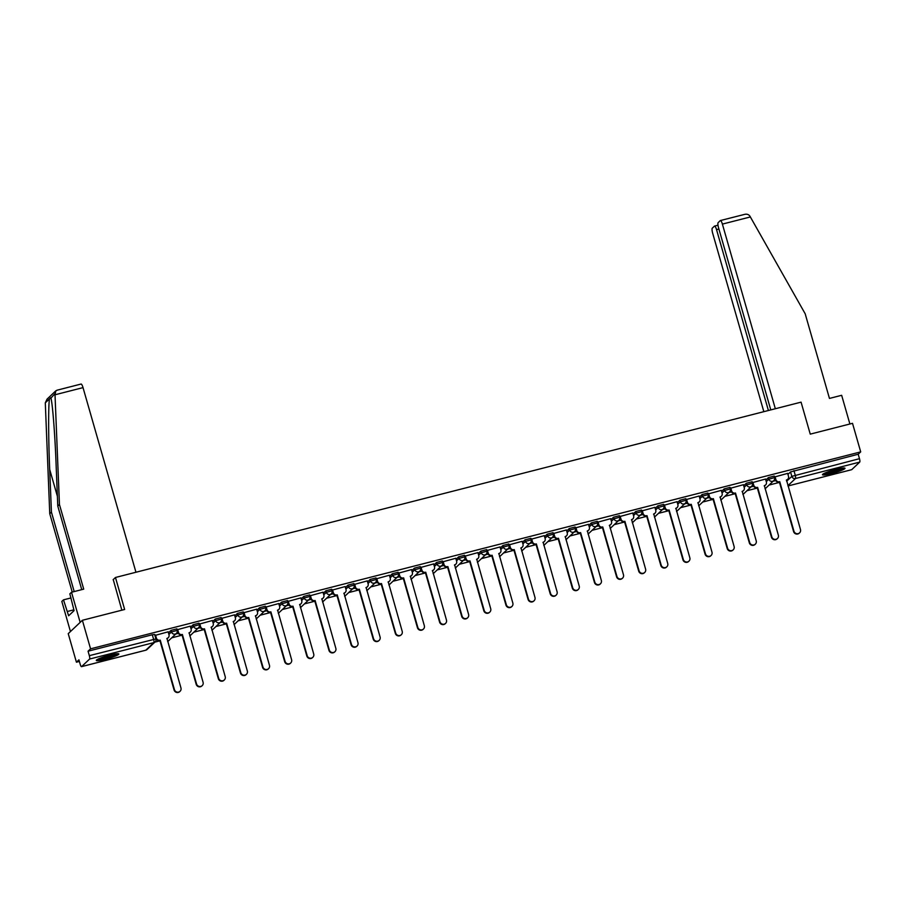 <?xml version="1.0" encoding="UTF-8"?>
<svg xmlns="http://www.w3.org/2000/svg" width="906" height="906" viewBox="0 0 906 906"><rect width="100%" height="100%" fill="white"/><g stroke="black" fill="none" stroke-linecap="round" stroke-linejoin="round"><path stroke-width="1.36" d="M176.704 628.923L171.03 630.372L171.483 631.946L177.214 630.395L176.761 628.809M198.833 623.26L193.159 624.71L193.612 626.284L199.343 624.732L198.89 623.158M220.951 617.598L215.288 619.047L215.73 620.633L221.46 619.07L221.007 617.496M243.08 611.946L237.406 613.396L237.859 614.97L243.589 613.419L243.136 611.833M265.209 606.284L259.535 607.733L259.988 609.308L265.718 607.756L265.265 606.182M287.338 600.621L281.664 602.071L282.117 603.656L287.836 602.105L287.383 600.519M309.456 594.97L303.782 596.42L304.235 597.994L309.965 596.442L309.512 594.868M331.585 589.308L325.911 590.757L326.364 592.331L332.094 590.78L331.641 589.206M353.714 583.645L348.04 585.095L348.493 586.68L354.212 585.129L353.759 583.543M375.831 577.994L370.158 579.444L370.611 581.018L376.341 579.466L375.888 577.892M397.96 572.332L392.287 573.781L392.74 575.367L398.47 573.804L398.017 572.23M420.09 566.669L414.416 568.13L414.869 569.704L420.588 568.153L420.135 566.567M442.207 561.018L436.533 562.467L436.986 564.042L442.717 562.49L442.264 560.916M464.336 555.355L458.663 556.805L459.115 558.39L464.846 556.828L464.393 555.253M486.465 549.693L480.792 551.154L481.245 552.728L486.964 551.176L486.511 549.591M508.583 544.042L502.909 545.491L503.362 547.065L509.093 545.514L508.64 543.94M530.712 538.379L525.038 539.829L525.491 541.414L531.222 539.851L530.769 538.277M552.841 532.728L547.167 534.178L547.62 535.752L553.34 534.2L552.898 532.615M574.959 527.066L569.285 528.515L569.738 530.089L575.469 528.538L575.016 526.964M597.088 521.403L591.414 522.853L591.867 524.438L597.598 522.875L597.145 521.301M619.217 515.752L613.543 517.201L613.996 518.776L619.727 517.224L619.274 515.639M641.335 510.089L635.672 511.539L636.125 513.113L641.844 511.562L641.391 509.987M663.464 504.427L657.79 505.876L658.243 507.462L663.973 505.91L663.52 504.325M685.593 498.776L679.919 500.225L680.372 501.799L686.102 500.248L685.649 498.674M707.722 493.113L702.048 494.563L702.501 496.137L708.22 494.585L707.767 493.011M729.84 487.451L724.166 488.9L724.619 490.486L730.349 488.934L729.896 487.349M751.969 481.799L746.295 483.249L746.748 484.823L752.478 483.272L752.025 481.698M774.098 476.137L768.424 477.587L768.877 479.172L774.596 477.609L774.143 476.035M831.538 473.578A11.733 1.438 164 0 0 845.015 468.266A11.733 1.438 164 0 0 835.955 469.41A11.733 1.438 164 0 0 822.467 474.721A11.733 1.438 164 0 0 831.538 473.578M105.368 659.296A11.733 1.438 164 0 0 118.845 653.973A11.733 1.438 164 0 0 109.785 655.129A11.733 1.438 164 0 0 96.296 660.44A11.733 1.438 164 0 0 105.368 659.296M82.378 620.282L124.643 609.478L115.47 577.484L801.074 402.151L810.247 434.133L852.512 423.329L860.7 451.879L90.566 648.832L82.378 620.282L68.233 633.645L76.421 662.195L79.388 661.437M154.869 642.139L159.977 640.825M171.71 637.824L182.106 635.174M193.839 632.173L204.224 629.511M215.956 626.51L226.353 623.849M238.085 620.848L248.482 618.198M260.215 615.197L270.6 612.535M282.332 609.534L292.729 606.873M304.461 603.872L314.858 601.222M326.59 598.22L336.975 595.559M348.708 592.558L359.104 589.897M370.837 586.907L381.233 584.245M392.966 581.244L403.351 578.583M415.084 575.582L425.48 572.932M437.213 569.931L447.609 567.269M459.342 564.268L469.727 561.607M481.46 558.606L491.856 555.956M503.589 552.954L513.985 550.293M525.718 547.292L536.103 544.631M547.836 541.629L558.232 538.979M569.965 535.978L580.361 533.317M592.094 530.316L602.49 527.654M614.223 524.653L624.608 522.003M636.34 519.002L646.737 516.341M658.469 513.34L668.866 510.678M680.599 507.677L690.984 505.027M702.716 502.026L713.113 499.365M724.845 496.363L735.242 493.702M746.974 490.712L757.359 488.051M769.092 485.05L779.488 482.388M76.421 662.195L78.924 659.828L80.204 664.279A3.012 0.691 -104.3 0 0 81.506 666.657A3.012 0.691 -104.3 0 0 81.585 666.612L89.592 659.047A3.012 0.691 -104.3 0 0 89.332 655.65L155.911 638.923L154.632 634.472L152.31 634.766L153.578 639.217A3.012 0.691 -104.3 0 1 153.839 642.614L89.592 659.047M90.566 648.832L88.063 651.199L89.332 655.65M787.937 474.393L790.542 471.935L791.821 476.375L859.477 458.685A3.012 0.691 75.7 0 1 859.726 462.094L851.719 469.659A3.012 0.691 75.7 0 1 851.651 469.693A3.012 0.691 75.7 0 1 851.561 469.693M859.477 458.685L858.197 454.234L860.7 451.879M787.654 473.396L774.653 476.952M765.525 479.048L752.535 482.604M743.396 484.71L730.406 488.266M721.278 490.373L708.277 493.929M699.149 496.024L686.159 499.58M677.02 501.686L664.03 505.242M654.902 507.349L641.901 510.905M632.773 513L619.772 516.556M610.644 518.662L597.654 522.218M588.526 524.325L575.525 527.881M566.397 529.976L553.396 533.532M544.268 535.639L531.278 539.195M522.15 541.301L509.149 544.846M500.021 546.952L487.02 550.508M477.892 552.615L464.903 556.171M455.775 558.266L442.774 561.822M433.646 563.928L420.644 567.484M411.517 569.591L398.527 573.147M389.399 575.242L376.398 578.798M367.27 580.905L354.269 584.461M345.141 586.567L332.151 590.123M323.012 592.218L310.022 595.774M300.894 597.881L287.893 601.437M278.765 603.543L265.775 607.099M256.636 609.194L243.646 612.75M234.518 614.857L221.517 618.413M212.389 620.519L199.388 624.075M190.26 626.171L177.27 629.727M168.142 631.833L155.141 635.389M168.425 632.83L171.03 630.372M190.554 627.178L193.159 624.71M212.672 621.516L215.288 619.047M234.801 615.853L237.406 613.396M256.93 610.202L259.535 607.733M279.048 604.54L281.664 602.071M301.177 598.877L303.782 596.42M323.306 593.226L325.911 590.757M345.424 587.564L348.04 585.095M367.553 581.901L370.158 579.444M389.682 576.25L392.287 573.781M411.811 570.587L414.416 568.13M433.929 564.925L436.533 562.467M456.058 559.274L458.663 556.805M478.187 553.611L480.792 551.154M500.305 547.949L502.909 545.491M522.434 542.298L525.038 539.829M544.563 536.635L547.167 534.178M566.68 530.984L569.285 528.515M588.809 525.321L591.414 522.853M610.938 519.659L613.543 517.201M633.056 514.008L635.672 511.539M655.185 508.345L657.79 505.876M677.314 502.683L679.919 500.225M699.432 497.032L702.048 494.563M721.561 491.369L724.166 488.9M743.69 485.707L746.295 483.249M765.808 480.055L768.424 477.587M113.125 579.704L115.47 577.484M175.741 634.019L178.38 633.339M197.859 628.356L200.509 627.688M219.988 622.705L222.627 622.026M242.117 617.043L244.756 616.363M264.235 611.38L266.885 610.712M286.364 605.729L289.003 605.049M308.493 600.066L311.132 599.387M330.622 594.404L333.261 593.736M352.74 588.753L355.379 588.073M374.869 583.09L377.508 582.422M396.998 577.439L399.637 576.76M419.116 571.777L421.766 571.097M441.245 566.114L443.883 565.446M463.374 560.463L466.012 559.783M485.491 554.8L488.141 554.121M507.62 549.138L510.259 548.47M529.75 543.487L532.388 542.807M551.867 537.824L554.517 537.145M573.996 532.162L576.635 531.494M596.125 526.511L598.764 525.831M618.243 520.848L620.893 520.169M640.372 515.186L643.011 514.517M662.501 509.534L665.14 508.855M684.619 503.872L687.269 503.192M706.748 498.209L709.387 497.541M728.877 492.558L731.516 491.879M751.006 486.896L753.645 486.228M773.124 481.245L775.774 480.565M775.638 480.305L773.554 480.837M88.063 651.199L152.31 634.766M858.197 454.234L790.542 471.935M753.52 485.967L751.425 486.499M731.391 491.618L729.296 492.151M709.262 497.281L707.178 497.813M687.144 502.943L685.049 503.476M665.015 508.594L662.92 509.127M642.886 514.257L640.802 514.789M620.769 519.908L618.673 520.452M598.64 525.571L596.544 526.103M576.51 531.233L574.427 531.765M554.393 536.884L552.298 537.428M532.264 542.547L530.169 543.079M510.135 548.209L508.04 548.742M488.006 553.86L485.922 554.404M465.888 559.523L463.793 560.055M443.759 565.185L441.664 565.718M421.63 570.837L419.546 571.38M399.512 576.499L397.417 577.031M377.383 582.162L375.288 582.694M355.254 587.813L353.17 588.345M333.136 593.475L331.041 594.008M311.007 599.126L308.912 599.67M288.878 604.789L286.794 605.321M266.76 610.451L264.665 610.984M244.631 616.103L242.536 616.646M222.502 621.765L220.418 622.297M200.385 627.428L198.289 627.96M178.256 633.079L176.16 633.622M775.015 476.567L775.887 479.591A3.012 2.899 46.6 0 0 779.545 481.743L779.171 482.083A3.012 2.899 -133.4 0 1 775.513 479.942L774.641 476.896M779.749 481.686L793.95 531.176A3.454 3.341 46.6 0 0 799.579 532.853A3.454 3.341 46.6 0 0 800.474 529.512L786.487 479.965A3.012 2.899 46.6 0 0 787.733 479.274L787.371 479.625A3.012 2.899 -133.4 0 1 786.34 480.248M799.579 532.853L799.217 533.204A3.454 3.341 -133.4 0 1 793.577 531.528L779.387 482.037M787.733 479.274A3.012 2.899 46.6 0 0 788.503 476.363L787.631 473.34M752.886 482.219L753.758 485.254A3.012 2.899 46.6 0 0 757.416 487.394L757.054 487.745A3.012 2.899 -133.4 0 1 753.384 485.605L752.512 482.547M757.631 487.349L771.821 536.839A3.454 3.341 46.6 0 0 777.461 538.515A3.454 3.341 46.6 0 0 778.345 535.163L764.37 485.616A3.012 2.899 46.6 0 0 765.604 484.937L765.242 485.288A3.012 2.899 -133.4 0 1 764.222 485.899M777.461 538.515L777.088 538.855A3.454 3.341 -133.4 0 1 771.448 537.179L757.257 487.688M765.604 484.937A3.012 2.899 46.6 0 0 766.374 482.026L765.513 478.991M730.757 487.881L731.629 490.916A3.012 2.899 46.6 0 0 735.287 493.057L734.925 493.408A3.012 2.899 -133.4 0 1 731.267 491.256L730.383 488.209M735.502 493L749.692 542.49A3.454 3.341 46.6 0 0 755.332 544.166A3.454 3.341 46.6 0 0 756.216 540.825L742.24 491.279A3.012 2.899 46.6 0 0 743.486 490.599L743.113 490.939A3.012 2.899 -133.4 0 1 742.093 491.562M755.332 544.166L754.958 544.517A3.454 3.341 -133.4 0 1 749.33 542.841L735.14 493.351M743.486 490.599A3.012 2.899 46.6 0 0 744.256 487.688L743.384 484.653M775.332 408.731L722.388 224.099A4.507 1.031 -104.3 0 0 720.417 220.532A4.507 1.031 -104.3 0 0 720.304 220.6L718.152 222.638A4.507 1.031 -104.3 0 0 718.537 227.734L770.78 409.897M720.417 220.532L743.917 214.563C746.487 213.771 748.458 214.246 749.817 216.002L805.185 313.782L829.454 398.425L841.651 395.299L849.885 423.997M718.911 229.025L716.533 229.637A4.507 1.031 -104.3 0 0 714.562 226.07A4.507 1.031 -104.3 0 0 714.449 226.138L712.297 228.165A4.507 1.031 -104.3 0 0 712.682 233.272L763.837 411.675M716.533 229.637L768.401 410.509M80.94 384.121A4.507 1.031 75.7 0 1 81.053 384.053A4.507 1.031 75.7 0 1 83.024 387.621L55.017 394.778L55.855 390.803L57.316 390.158M81.744 589.647L57.78 506.08L56.059 463.453C54.926 433.091 52.276 400.373 50.747 397.689L49.513 398.855C48.29 404.133 48.38 439.263 49.694 469.467L51.416 512.094L74.201 591.573M50.883 398.13L54.949 393.714M57.78 506.08L59.445 504.506L83.714 589.138L71.517 592.264L80.158 622.388L70.453 631.55L61.823 601.425L63.488 599.851L68.63 615.774L74.088 610.621L69.853 593.838L71.517 592.264M55.017 394.778L59.445 504.506M71.019 597.926L63.488 599.851M55.855 390.803L47.055 399.127L45.3 402.83L49.751 513.679L51.416 512.094M49.751 513.679L72.231 592.082M135.957 572.252L83.024 387.621M121.868 610.191L113.25 579.591M73.862 609.817L67.395 611.471M842.807 468.051A10.147 1.246 -16 0 1 833.758 471.539A10.147 1.246 -16 0 1 824.234 473.374M826.793 472.286A9.4 1.144 164 0 0 840.055 468.481M823.361 473.838A11.653 1.427 164 0 0 833.803 471.72A11.653 1.427 164 0 0 843.792 467.983M116.636 653.758A10.147 1.246 -16 0 1 107.588 657.258A10.147 1.246 -16 0 1 98.063 659.092M100.623 657.994A9.4 1.144 164 0 0 113.884 654.189M97.191 659.557A11.653 1.427 164 0 0 107.633 657.428A11.653 1.427 164 0 0 117.621 653.702M708.639 493.544L709.5 496.567A3.012 2.899 46.6 0 0 713.169 498.719L712.796 499.059A3.012 2.899 -133.4 0 1 709.138 496.918L708.265 493.872M713.373 498.662L727.563 548.153A3.454 3.341 46.6 0 0 733.203 549.829A3.454 3.341 46.6 0 0 734.098 546.477L720.111 496.941A3.012 2.899 46.6 0 0 721.357 496.25L720.995 496.601A3.012 2.899 -133.4 0 1 719.964 497.224M733.203 549.829L732.841 550.18A3.454 3.341 -133.4 0 1 727.201 548.504L713.011 499.013M721.357 496.25A3.012 2.899 46.6 0 0 722.127 493.34L721.255 490.316M686.51 499.195L687.382 502.23A3.012 2.899 46.6 0 0 691.04 504.37L690.666 504.721A3.012 2.899 -133.4 0 1 687.008 502.581L686.136 499.523M691.255 504.325L705.446 553.804A3.454 3.341 46.6 0 0 711.085 555.491A3.454 3.341 46.6 0 0 711.969 552.139L697.994 502.592A3.012 2.899 46.6 0 0 699.228 501.913L698.866 502.264A3.012 2.899 -133.4 0 1 697.847 502.875M711.085 555.491L710.712 555.831A3.454 3.341 -133.4 0 1 705.072 554.155L690.882 504.665M699.228 501.913A3.012 2.899 46.6 0 0 699.998 499.002L699.138 495.967M664.381 504.857L665.253 507.892A3.012 2.899 46.6 0 0 668.911 510.033L668.549 510.384A3.012 2.899 -133.4 0 1 664.891 508.232L664.007 505.186M669.126 509.976L683.317 559.466A3.454 3.341 46.6 0 0 688.956 561.142A3.454 3.341 46.6 0 0 689.84 557.802L675.865 508.255A3.012 2.899 46.6 0 0 677.11 507.575L676.737 507.915A3.012 2.899 -133.4 0 1 675.717 508.538M688.956 561.142L688.583 561.494A3.454 3.341 -133.4 0 1 682.954 559.817L668.764 510.327M677.11 507.575A3.012 2.899 46.6 0 0 677.881 504.665L677.009 501.63M642.263 510.52L643.124 513.543A3.012 2.899 46.6 0 0 646.793 515.695L646.42 516.035A3.012 2.899 -133.4 0 1 642.762 513.895L641.89 510.848M646.997 515.639L661.187 565.129A3.454 3.341 46.6 0 0 666.827 566.805A3.454 3.341 46.6 0 0 667.711 563.453L653.736 513.917A3.012 2.899 46.6 0 0 654.981 513.226L654.608 513.577A3.012 2.899 -133.4 0 1 653.588 514.2M666.827 566.805L666.465 567.156A3.454 3.341 -133.4 0 1 660.825 565.469L646.635 515.978M654.981 513.226A3.012 2.899 46.6 0 0 655.751 510.316L654.879 507.292M620.134 516.171L621.006 519.206A3.012 2.899 46.6 0 0 624.664 521.346L624.291 521.697A3.012 2.899 -133.4 0 1 620.633 519.557L619.761 516.499M624.88 521.29L639.07 570.78A3.454 3.341 46.6 0 0 644.698 572.467A3.454 3.341 46.6 0 0 645.593 569.115L631.618 519.568A3.012 2.899 46.6 0 0 632.852 518.889L632.49 519.24A3.012 2.899 -133.4 0 1 631.459 519.851M644.698 572.467L644.336 572.807A3.454 3.341 -133.4 0 1 638.696 571.131L624.506 521.641M632.852 518.889A3.012 2.899 46.6 0 0 633.622 515.978L632.762 512.943M598.005 521.833L598.877 524.868A3.012 2.899 46.6 0 0 602.535 527.009L602.173 527.36A3.012 2.899 -133.4 0 1 598.515 525.208L597.632 522.162M602.75 526.952L616.941 576.442A3.454 3.341 46.6 0 0 622.581 578.119A3.454 3.341 46.6 0 0 623.464 574.778L609.489 525.231A3.012 2.899 46.6 0 0 610.735 524.551L610.361 524.891A3.012 2.899 -133.4 0 1 609.342 525.514M622.581 578.119L622.207 578.47A3.454 3.341 -133.4 0 1 616.578 576.794L602.377 527.303M610.735 524.551A3.012 2.899 46.6 0 0 611.505 521.641L610.633 518.606M575.888 527.496L576.748 530.52A3.012 2.899 46.6 0 0 580.406 532.671L580.044 533.011A3.012 2.899 -133.4 0 1 576.386 530.871L575.514 527.824M580.621 532.615L594.812 582.105A3.454 3.341 46.6 0 0 600.452 583.781A3.454 3.341 46.6 0 0 601.335 580.429L587.36 530.893A3.012 2.899 46.6 0 0 588.606 530.203L588.232 530.554A3.012 2.899 -133.4 0 1 587.213 531.165M600.452 583.781L600.089 584.132A3.454 3.341 -133.4 0 1 594.449 582.445L580.259 532.955M588.606 530.203A3.012 2.899 46.6 0 0 589.376 527.292L588.504 524.268M553.759 533.147L554.631 536.182A3.012 2.899 46.6 0 0 558.289 538.323L557.915 538.674A3.012 2.899 -133.4 0 1 554.257 536.533L553.385 533.475M558.504 538.266L572.694 587.756A3.454 3.341 46.6 0 0 578.322 589.444A3.454 3.341 46.6 0 0 579.217 586.091L565.231 536.545A3.012 2.899 46.6 0 0 566.476 535.865L566.114 536.216A3.012 2.899 -133.4 0 1 565.084 536.828M578.322 589.444L577.96 589.783A3.454 3.341 -133.4 0 1 572.32 588.107L558.13 538.617M566.476 535.865A3.012 2.899 46.6 0 0 567.247 532.955L566.386 529.919M531.629 538.81L532.501 541.845A3.012 2.899 46.6 0 0 536.159 543.985L535.797 544.336A3.012 2.899 -133.4 0 1 532.139 542.184L531.256 539.138M536.375 543.928L550.565 593.419A3.454 3.341 46.6 0 0 556.205 595.095A3.454 3.341 46.6 0 0 557.088 591.754L543.113 542.207A3.012 2.899 46.6 0 0 544.359 541.528L543.985 541.867A3.012 2.899 -133.4 0 1 542.966 542.49M556.205 595.095L555.831 595.446A3.454 3.341 -133.4 0 1 550.202 593.77L536.001 544.28M544.359 541.528A3.012 2.899 46.6 0 0 545.129 538.617L544.257 535.582M509.512 544.472L510.372 547.496A3.012 2.899 46.6 0 0 514.03 549.636L513.668 549.987A3.012 2.899 -133.4 0 1 510.01 547.847L509.138 544.789M514.246 549.591L528.436 599.081A3.454 3.341 46.6 0 0 534.076 600.757A3.454 3.341 46.6 0 0 534.959 597.405L520.984 547.87A3.012 2.899 46.6 0 0 522.23 547.179L521.856 547.53A3.012 2.899 -133.4 0 1 520.837 548.141M534.076 600.757L533.713 601.108A3.454 3.341 -133.4 0 1 528.073 599.421L513.883 549.931M522.23 547.179A3.012 2.899 46.6 0 0 523 544.268L522.128 541.244M487.383 550.123L488.255 553.158A3.012 2.899 46.6 0 0 491.913 555.299L491.539 555.65A3.012 2.899 -133.4 0 1 487.881 553.509L487.009 550.452M492.128 555.242L506.318 604.732A3.454 3.341 46.6 0 0 511.947 606.42A3.454 3.341 46.6 0 0 512.841 603.068L498.855 553.521A3.012 2.899 46.6 0 0 500.101 552.841L499.738 553.192A3.012 2.899 -133.4 0 1 498.708 553.804M511.947 606.42L511.584 606.76A3.454 3.341 -133.4 0 1 505.944 605.083L491.754 555.593M500.101 552.841A3.012 2.899 46.6 0 0 500.871 549.931L500.01 546.896M465.254 555.786L466.126 558.809A3.012 2.899 46.6 0 0 469.784 560.961L469.421 561.301A3.012 2.899 -133.4 0 1 465.752 559.161L464.88 556.114M469.999 560.905L484.189 610.395A3.454 3.341 46.6 0 0 489.829 612.071A3.454 3.341 46.6 0 0 490.712 608.73L476.737 559.183A3.012 2.899 46.6 0 0 477.972 558.492L477.609 558.843A3.012 2.899 -133.4 0 1 476.59 559.466M489.829 612.071L489.455 612.422A3.454 3.341 -133.4 0 1 483.815 610.746L469.625 561.256M477.972 558.492A3.012 2.899 46.6 0 0 478.753 555.582L477.881 552.558M443.136 561.448L443.997 564.472A3.012 2.899 46.6 0 0 447.655 566.612L447.292 566.963A3.012 2.899 -133.4 0 1 443.634 564.823L442.762 561.765M447.87 566.567L462.06 616.057A3.454 3.341 46.6 0 0 467.7 617.733A3.454 3.341 46.6 0 0 468.583 614.381L454.608 564.834A3.012 2.899 46.6 0 0 455.854 564.155L455.48 564.506A3.012 2.899 -133.4 0 1 454.461 565.118M467.7 617.733L467.337 618.085A3.454 3.341 -133.4 0 1 461.698 616.397L447.507 566.907M455.854 564.155A3.012 2.899 46.6 0 0 456.624 561.244L455.752 558.209M421.007 567.099L421.879 570.134A3.012 2.899 46.6 0 0 425.537 572.275L425.163 572.626A3.012 2.899 -133.4 0 1 421.505 570.474L420.633 567.428M425.741 572.218L439.942 621.709A3.454 3.341 46.6 0 0 445.571 623.385A3.454 3.341 46.6 0 0 446.465 620.044L432.479 570.497A3.012 2.899 46.6 0 0 433.725 569.817L433.362 570.157A3.012 2.899 -133.4 0 1 432.332 570.78M445.571 623.385L445.208 623.736A3.454 3.341 -133.4 0 1 439.569 622.06L425.378 572.569M433.725 569.817A3.012 2.899 46.6 0 0 434.495 566.907L433.623 563.872M398.878 572.762L399.75 575.786A3.012 2.899 46.6 0 0 403.408 577.937L403.045 578.277A3.012 2.899 -133.4 0 1 399.376 576.137L398.504 573.09M403.623 577.881L417.813 627.371A3.454 3.341 46.6 0 0 423.453 629.047A3.454 3.341 46.6 0 0 424.336 625.706L410.361 576.159A3.012 2.899 46.6 0 0 411.596 575.469L411.233 575.82A3.012 2.899 -133.4 0 1 410.214 576.442M423.453 629.047L423.079 629.398A3.454 3.341 -133.4 0 1 417.44 627.722L403.249 578.232M411.596 575.469A3.012 2.899 46.6 0 0 412.366 572.558L411.505 569.534M376.749 578.413L377.621 581.448A3.012 2.899 46.6 0 0 381.279 583.589L380.916 583.94A3.012 2.899 -133.4 0 1 377.258 581.799L376.375 578.741M381.494 583.543L395.684 633.034A3.454 3.341 46.6 0 0 401.324 634.71A3.454 3.341 46.6 0 0 402.207 631.357L388.232 581.811A3.012 2.899 46.6 0 0 389.478 581.131L389.104 581.482A3.012 2.899 -133.4 0 1 388.085 582.094M401.324 634.71L400.95 635.049A3.454 3.341 -133.4 0 1 395.322 633.373L381.132 583.883M389.478 581.131A3.012 2.899 46.6 0 0 390.248 578.221L389.376 575.185M354.631 584.076L355.503 587.111A3.012 2.899 46.6 0 0 359.161 589.251L358.787 589.602A3.012 2.899 -133.4 0 1 355.129 587.45L354.257 584.404M359.365 589.194L373.555 638.685A3.454 3.341 46.6 0 0 379.195 640.361A3.454 3.341 46.6 0 0 380.09 637.02L366.103 587.473A3.012 2.899 46.6 0 0 367.349 586.794L366.987 587.133A3.012 2.899 -133.4 0 1 365.956 587.756M379.195 640.361L378.833 640.712A3.454 3.341 -133.4 0 1 373.193 639.036L359.002 589.546M367.349 586.794A3.012 2.899 46.6 0 0 368.119 583.883L367.247 580.848M332.502 589.738L333.374 592.762A3.012 2.899 46.6 0 0 337.032 594.914L336.658 595.253A3.012 2.899 -133.4 0 1 333 593.113L332.128 590.066M337.247 594.857L351.437 644.347A3.454 3.341 46.6 0 0 357.077 646.023A3.454 3.341 46.6 0 0 357.961 642.671L343.986 593.136A3.012 2.899 46.6 0 0 345.22 592.445L344.858 592.796A3.012 2.899 -133.4 0 1 343.838 593.419M357.077 646.023L356.704 646.374A3.454 3.341 -133.4 0 1 351.064 644.687L336.873 595.208M345.22 592.445A3.012 2.899 46.6 0 0 345.99 589.534L345.129 586.51M310.373 595.389L311.245 598.424A3.012 2.899 46.6 0 0 314.903 600.565L314.541 600.916A3.012 2.899 -133.4 0 1 310.883 598.775L309.999 595.718M315.118 600.508L329.308 649.998A3.454 3.341 46.6 0 0 334.948 651.686A3.454 3.341 46.6 0 0 335.832 648.334L321.856 598.787A3.012 2.899 46.6 0 0 323.102 598.107L322.729 598.458A3.012 2.899 -133.4 0 1 321.709 599.07M334.948 651.686L334.574 652.026A3.454 3.341 -133.4 0 1 328.946 650.349L314.756 600.859M323.102 598.107A3.012 2.899 46.6 0 0 323.872 595.197L323 592.162M288.255 601.052L289.116 604.087A3.012 2.899 46.6 0 0 292.785 606.227L292.411 606.578A3.012 2.899 -133.4 0 1 288.754 604.427L287.882 601.38M292.989 606.171L307.179 655.661A3.454 3.341 46.6 0 0 312.819 657.337A3.454 3.341 46.6 0 0 313.714 653.996L299.727 604.449A3.012 2.899 46.6 0 0 300.973 603.77L300.611 604.109A3.012 2.899 -133.4 0 1 299.58 604.732M312.819 657.337L312.457 657.688A3.454 3.341 -133.4 0 1 306.817 656.012L292.627 606.522M300.973 603.77A3.012 2.899 46.6 0 0 301.743 600.859L300.871 597.824M266.126 606.714L266.998 609.738A3.012 2.899 46.6 0 0 270.656 611.89L270.282 612.23A3.012 2.899 -133.4 0 1 266.624 610.089L265.752 607.043M270.871 611.833L285.062 661.323A3.454 3.341 46.6 0 0 290.701 662.999A3.454 3.341 46.6 0 0 291.585 659.647L277.61 610.112A3.012 2.899 46.6 0 0 278.844 609.421L278.482 609.772A3.012 2.899 -133.4 0 1 277.463 610.395M290.701 662.999L290.328 663.351A3.454 3.341 -133.4 0 1 284.688 661.663L270.498 612.173M278.844 609.421A3.012 2.899 46.6 0 0 279.614 606.51L278.754 603.487M243.997 612.365L244.869 615.4A3.012 2.899 46.6 0 0 248.527 617.541L248.165 617.892A3.012 2.899 -133.4 0 1 244.507 615.752L243.623 612.694M248.742 617.484L262.933 666.975A3.454 3.341 46.6 0 0 268.572 668.662A3.454 3.341 46.6 0 0 269.456 665.31L255.481 615.763A3.012 2.899 46.6 0 0 256.726 615.083L256.353 615.434A3.012 2.899 -133.4 0 1 255.333 616.046M268.572 668.662L268.199 669.002A3.454 3.341 -133.4 0 1 262.57 667.326L248.38 617.835M256.726 615.083A3.012 2.899 46.6 0 0 257.497 612.173L256.625 609.138M221.879 618.028L222.74 621.063A3.012 2.899 46.6 0 0 226.409 623.203L226.036 623.555A3.012 2.899 -133.4 0 1 222.378 621.403L221.506 618.356M226.613 623.147L240.803 672.637A3.454 3.341 46.6 0 0 246.443 674.313A3.454 3.341 46.6 0 0 247.327 670.972L233.352 621.425A3.012 2.899 46.6 0 0 234.597 620.746L234.224 621.086A3.012 2.899 -133.4 0 1 233.204 621.709M246.443 674.313L246.081 674.664A3.454 3.341 -133.4 0 1 240.441 672.988L226.251 623.498M234.597 620.746A3.012 2.899 46.6 0 0 235.367 617.835L234.495 614.8M199.75 623.69L200.622 626.714A3.012 2.899 46.6 0 0 204.28 628.866L203.907 629.206A3.012 2.899 -133.4 0 1 200.249 627.065L199.377 624.019M204.496 628.809L218.686 678.3A3.454 3.341 46.6 0 0 224.314 679.976A3.454 3.341 46.6 0 0 225.209 676.623L211.223 627.088A3.012 2.899 46.6 0 0 212.468 626.397L212.106 626.748A3.012 2.899 -133.4 0 1 211.075 627.36M224.314 679.976L223.952 680.327A3.454 3.341 -133.4 0 1 218.312 678.639L204.122 629.149M212.468 626.397A3.012 2.899 46.6 0 0 213.238 623.487L212.378 620.463M177.621 629.342L178.493 632.377A3.012 2.899 46.6 0 0 182.151 634.517L181.789 634.868A3.012 2.899 -133.4 0 1 178.131 632.728L177.248 629.67M182.366 634.46L196.557 683.951A3.454 3.341 46.6 0 0 202.197 685.638A3.454 3.341 46.6 0 0 203.08 682.286L189.105 632.739A3.012 2.899 46.6 0 0 190.351 632.06L189.977 632.411A3.012 2.899 -133.4 0 1 188.958 633.022M202.197 685.638L201.823 685.978A3.454 3.341 -133.4 0 1 196.194 684.302L181.993 634.812M190.351 632.06A3.012 2.899 46.6 0 0 191.121 629.149L190.249 626.114M155.504 635.004L156.364 638.039A3.012 2.899 46.6 0 0 160.022 640.18L159.66 640.531A3.012 2.899 -133.4 0 1 156.002 638.379L155.13 635.332M160.237 640.123L174.428 689.613A3.454 3.341 46.6 0 0 180.068 691.289A3.454 3.341 46.6 0 0 180.951 687.948L166.976 638.402A3.012 2.899 46.6 0 0 168.222 637.722L167.848 638.062A3.012 2.899 -133.4 0 1 166.829 638.685M180.068 691.289L179.705 691.64A3.454 3.341 -133.4 0 1 174.065 689.964L159.875 640.474M168.222 637.722A3.012 2.899 46.6 0 0 168.992 634.8L168.12 631.776M81.585 666.612L145.832 650.18L153.839 642.614A3.012 2.899 46.6 0 0 155.085 641.935A3.012 3.012 0 0 0 155.911 638.923M786.635 481.279L791.821 476.375A3.012 2.899 -133.4 0 0 795.479 478.515L787.903 485.684M851.651 469.693L787.982 485.978L851.719 469.659M859.726 462.094L795.479 478.515A3.012 0.691 -104.3 0 0 795.219 475.118L793.95 470.667M168.878 634.415L171.483 631.946A3.012 2.899 46.6 0 0 175.141 634.087A3.012 2.899 -133.4 0 0 176.387 633.407A3.012 3.012 0 0 0 177.214 630.395M191.007 628.753L193.612 626.284A3.012 2.899 46.6 0 0 197.27 628.436A3.012 2.899 -133.4 0 0 198.516 627.745A3.012 3.012 0 0 0 199.343 624.732M213.125 623.09L215.73 620.633A3.012 2.899 46.6 0 0 219.399 622.773A3.012 2.899 -133.4 0 0 220.634 622.094A3.012 3.012 0 0 0 221.46 619.07M235.254 617.439L237.859 614.97A3.012 2.899 46.6 0 0 241.517 617.111A3.012 2.899 -133.4 0 0 242.763 616.431A3.012 3.012 0 0 0 243.589 613.419M257.383 611.777L259.988 609.308A3.012 2.899 46.6 0 0 263.646 611.459A3.012 2.899 -133.4 0 0 264.892 610.769A3.012 3.012 0 0 0 265.718 607.756M279.501 606.114L282.117 603.656A3.012 2.899 46.6 0 0 285.775 605.797A3.012 2.899 -133.4 0 0 287.009 605.117A3.012 3.012 0 0 0 287.836 602.105M301.63 600.463L304.235 597.994A3.012 2.899 46.6 0 0 307.893 600.134A3.012 2.899 -133.4 0 0 309.139 599.455A3.012 3.012 0 0 0 309.965 596.442M323.759 594.8L326.364 592.331A3.012 2.899 46.6 0 0 330.022 594.483A3.012 2.899 -133.4 0 0 331.268 593.792A3.012 3.012 0 0 0 332.094 590.78M345.877 589.138L348.493 586.68A3.012 2.899 46.6 0 0 352.151 588.821A3.012 2.899 -133.4 0 0 353.385 588.141A3.012 3.012 0 0 0 354.212 585.129M368.006 583.487L370.611 581.018A3.012 2.899 46.6 0 0 374.269 583.158A3.012 2.899 -133.4 0 0 375.514 582.479A3.012 3.012 0 0 0 376.341 579.466M390.135 577.824L392.74 575.367A3.012 2.899 46.6 0 0 396.398 577.507A3.012 2.899 -133.4 0 0 397.643 576.816A3.012 3.012 0 0 0 398.47 573.804M412.253 572.162L414.869 569.704A3.012 2.899 46.6 0 0 418.527 571.845A3.012 2.899 -133.4 0 0 419.772 571.165A3.012 3.012 0 0 0 420.588 568.153M434.382 566.51L436.986 564.042A3.012 2.899 46.6 0 0 440.644 566.182A3.012 2.899 -133.4 0 0 441.89 565.503A3.012 3.012 0 0 0 442.717 562.49M456.511 560.848L459.115 558.39A3.012 2.899 46.6 0 0 462.773 560.531A3.012 2.899 -133.4 0 0 464.019 559.851A3.012 3.012 0 0 0 464.846 556.828M478.64 555.185L481.245 552.728A3.012 2.899 46.6 0 0 484.903 554.868A3.012 2.899 -133.4 0 0 486.148 554.189A3.012 3.012 0 0 0 486.964 551.176M500.758 549.534L503.362 547.065A3.012 2.899 46.6 0 0 507.032 549.217A3.012 2.899 -133.4 0 0 508.266 548.526A3.012 3.012 0 0 0 509.093 545.514M522.887 543.872L525.491 541.414A3.012 2.899 46.6 0 0 529.149 543.555A3.012 2.899 -133.4 0 0 530.395 542.875A3.012 3.012 0 0 0 531.222 539.851M545.016 538.221L547.62 535.752A3.012 2.899 46.6 0 0 551.278 537.892A3.012 2.899 -133.4 0 0 552.524 537.213A3.012 3.012 0 0 0 553.34 534.2M567.133 532.558L569.738 530.089A3.012 2.899 46.6 0 0 573.407 532.241A3.012 2.899 -133.4 0 0 574.642 531.55A3.012 3.012 0 0 0 575.469 528.538M589.262 526.896L591.867 524.438A3.012 2.899 46.6 0 0 595.525 526.579A3.012 2.899 -133.4 0 0 596.771 525.899A3.012 3.012 0 0 0 597.598 522.875M611.391 521.244L613.996 518.776A3.012 2.899 46.6 0 0 617.654 520.916A3.012 2.899 -133.4 0 0 618.9 520.237A3.012 3.012 0 0 0 619.727 517.224M633.509 515.582L636.125 513.113A3.012 2.899 46.6 0 0 639.783 515.265A3.012 2.899 -133.4 0 0 641.018 514.574A3.012 3.012 0 0 0 641.844 511.562M655.638 509.919L658.243 507.462A3.012 2.899 46.6 0 0 661.901 509.602A3.012 2.899 -133.4 0 0 663.147 508.923A3.012 3.012 0 0 0 663.973 505.91M677.767 504.268L680.372 501.799A3.012 2.899 46.6 0 0 684.03 503.94A3.012 2.899 -133.4 0 0 685.276 503.26A3.012 3.012 0 0 0 686.102 500.248M699.885 498.606L702.501 496.137A3.012 2.899 46.6 0 0 706.159 498.289A3.012 2.899 -133.4 0 0 707.393 497.598A3.012 3.012 0 0 0 708.22 494.585M722.014 492.943L724.619 490.486A3.012 2.899 46.6 0 0 728.277 492.626A3.012 2.899 -133.4 0 0 729.523 491.947A3.012 3.012 0 0 0 730.349 488.934M744.143 487.292L746.748 484.823A3.012 2.899 46.6 0 0 750.406 486.964A3.012 2.899 -133.4 0 0 751.652 486.284A3.012 3.012 0 0 0 752.478 483.272M766.261 481.63L768.877 479.172A3.012 2.899 46.6 0 0 772.535 481.312A3.012 2.899 -133.4 0 0 773.769 480.622A3.012 3.012 0 0 0 774.596 477.609M765.015 488.696A3.012 2.899 46.6 0 0 765.774 488.187A3.012 3.012 0 0 1 765.026 488.708M774.551 477.711A3.012 2.899 -133.4 0 1 773.769 480.622L765.774 488.187M742.897 494.359A3.012 2.899 46.6 0 0 743.645 493.849A3.012 3.012 0 0 1 742.897 494.37M752.422 483.374A3.012 2.899 -133.4 0 1 751.652 486.284L743.645 493.849M720.768 500.021A3.012 2.899 46.6 0 0 721.516 499.512A3.012 3.012 0 0 1 720.768 500.021M730.293 489.036A3.012 2.899 -133.4 0 1 729.523 491.947L721.516 499.512M698.639 505.673A3.012 2.899 46.6 0 0 699.398 505.163A3.012 3.012 0 0 1 698.651 505.684M708.175 494.687A3.012 2.899 -133.4 0 1 707.393 497.598L699.398 505.163M676.522 511.335A3.012 2.899 46.6 0 0 677.269 510.825A3.012 3.012 0 0 1 676.522 511.346M686.046 500.35A3.012 2.899 -133.4 0 1 685.276 503.26L677.269 510.825M654.392 516.986A3.012 2.899 46.6 0 0 655.14 516.488A3.012 3.012 0 0 1 654.392 516.998M663.917 506.012A3.012 2.899 -133.4 0 1 663.147 508.923L655.14 516.488M632.263 522.649A3.012 2.899 46.6 0 0 633.022 522.139A3.012 3.012 0 0 1 632.275 522.66M641.788 511.664A3.012 2.899 -133.4 0 1 641.018 514.574L633.022 522.139M610.146 528.311A3.012 2.899 46.6 0 0 610.893 527.802A3.012 3.012 0 0 1 610.146 528.323M619.67 517.326A3.012 2.899 -133.4 0 1 618.9 520.237L610.893 527.802M588.017 533.962A3.012 2.899 46.6 0 0 588.764 533.464A3.012 3.012 0 0 1 588.017 533.974M597.541 522.989A3.012 2.899 -133.4 0 1 596.771 525.899L588.764 533.464M565.888 539.625A3.012 2.899 46.6 0 0 566.646 539.115A3.012 3.012 0 0 1 565.888 539.636M575.412 528.64A3.012 2.899 -133.4 0 1 574.642 531.55L566.646 539.115M543.77 545.287A3.012 2.899 46.6 0 0 544.517 544.778A3.012 3.012 0 0 1 543.77 545.299M553.294 534.302A3.012 2.899 -133.4 0 1 552.524 537.213L544.517 544.778M521.641 550.939A3.012 2.899 46.6 0 0 522.388 550.44A3.012 3.012 0 0 1 521.641 550.95M531.165 539.965A3.012 2.899 -133.4 0 1 530.395 542.875L522.388 550.44M499.512 556.601A3.012 2.899 46.6 0 0 500.259 556.091A3.012 3.012 0 0 1 499.512 556.612M509.036 545.616A3.012 2.899 -133.4 0 1 508.266 548.526L500.259 556.091M477.394 562.264A3.012 2.899 46.6 0 0 478.142 561.754A3.012 3.012 0 0 1 477.394 562.264M486.918 551.278A3.012 2.899 -133.4 0 1 486.148 554.189L478.142 561.754M455.265 567.915A3.012 2.899 46.6 0 0 456.012 567.405A3.012 3.012 0 0 1 455.265 567.926M464.789 556.93A3.012 2.899 -133.4 0 1 464.019 559.851L456.012 567.405M433.136 573.577A3.012 2.899 46.6 0 0 433.883 573.068A3.012 3.012 0 0 1 433.136 573.589M442.66 562.592A3.012 2.899 -133.4 0 1 441.89 565.503L433.883 573.068M411.007 579.24A3.012 2.899 46.6 0 0 411.766 578.73A3.012 3.012 0 0 1 411.018 579.24M420.543 568.255A3.012 2.899 -133.4 0 1 419.772 571.165L411.766 578.73M388.889 584.891A3.012 2.899 46.6 0 0 389.637 584.381A3.012 3.012 0 0 1 388.889 584.902M398.414 573.906A3.012 2.899 -133.4 0 1 397.643 576.816L389.637 584.381M366.76 590.553A3.012 2.899 46.6 0 0 367.508 590.044A3.012 3.012 0 0 1 366.76 590.565M376.284 579.568A3.012 2.899 -133.4 0 1 375.514 582.479L367.508 590.044M344.631 596.216A3.012 2.899 46.6 0 0 345.39 595.706A3.012 3.012 0 0 1 344.642 596.216M354.167 585.231A3.012 2.899 -133.4 0 1 353.385 588.141L345.39 595.706M322.513 601.867A3.012 2.899 46.6 0 0 323.261 601.358A3.012 3.012 0 0 1 322.513 601.878M332.038 590.882A3.012 2.899 -133.4 0 1 331.268 593.792L323.261 601.358M300.384 607.53A3.012 2.899 46.6 0 0 301.132 607.02A3.012 3.012 0 0 1 300.384 607.541M309.909 596.544A3.012 2.899 -133.4 0 1 309.139 599.455L301.132 607.02M278.255 613.181A3.012 2.899 46.6 0 0 279.014 612.683A3.012 3.012 0 0 1 278.267 613.192M287.78 602.207A3.012 2.899 -133.4 0 1 287.009 605.117L279.014 612.683M256.138 618.843A3.012 2.899 46.6 0 0 256.885 618.334A3.012 3.012 0 0 1 256.138 618.855M265.662 607.858A3.012 2.899 -133.4 0 1 264.892 610.769L256.885 618.334M234.008 624.506A3.012 2.899 46.6 0 0 234.756 623.996A3.012 3.012 0 0 1 234.008 624.517M243.533 613.521A3.012 2.899 -133.4 0 1 242.763 616.431L234.756 623.996M211.879 630.157A3.012 2.899 46.6 0 0 212.638 629.659A3.012 3.012 0 0 1 211.891 630.168M221.404 619.183A3.012 2.899 -133.4 0 1 220.634 622.094L212.638 629.659M189.762 635.819A3.012 2.899 46.6 0 0 190.509 635.31A3.012 3.012 0 0 1 189.762 635.831M199.286 624.834A3.012 2.899 -133.4 0 1 198.516 627.745L190.509 635.31M167.633 641.482A3.012 2.899 46.6 0 0 168.38 640.972A3.012 3.012 0 0 1 167.633 641.493M177.157 630.497A3.012 2.899 -133.4 0 1 176.387 633.407L168.38 640.972M81.506 666.657L145.764 650.225A3.012 3.012 0 0 0 147.078 649.5A3.012 2.899 46.6 0 1 145.832 650.18A3.012 0.691 75.7 0 1 145.764 650.225A3.012 0.691 75.7 0 1 145.673 650.225M750.383 216.942L722.388 224.099M49.513 398.855L45.3 402.83M57.384 496.284L49.694 469.467M147.078 649.5L155.085 641.935M714.562 226.07L717.994 225.198M81.053 384.053L56.908 390.226"/></g></svg>
